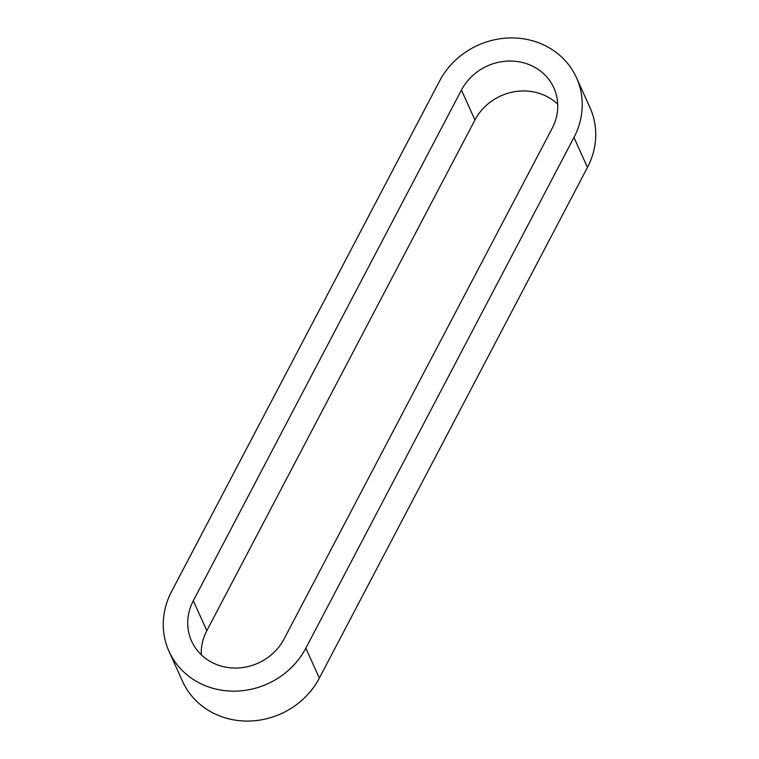 <?xml version="1.0" encoding="UTF-8"?>
<svg xmlns="http://www.w3.org/2000/svg" width="759" height="759" viewBox="0 0 759 759"><rect width="100%" height="100%" fill="white"/><g stroke="black" fill="none" stroke-linecap="round" stroke-linejoin="round"><path stroke-width="1.14" d="M439.651 80.9L171.534 591.593A76.45 70.16 -24.3 0 0 169.01 651.364A76.45 70.16 -24.3 0 0 235.679 691.136A76.45 70.16 -24.3 0 0 305.839 648.186L573.956 137.493A76.45 70.16 -24.3 0 0 576.479 77.722A76.45 70.16 -24.3 0 0 509.811 37.95A76.45 70.16 -24.3 0 0 439.651 80.9M284.056 639.012A51.659 47.409 155.7 0 1 236.656 668.034A51.659 47.409 155.7 0 1 191.61 641.156A51.659 47.409 155.7 0 1 193.308 600.767L461.434 90.074A51.659 47.409 155.7 0 1 508.834 61.052A51.659 47.409 155.7 0 1 553.88 87.93A51.659 47.409 155.7 0 1 552.173 128.318L284.056 639.012M169.01 651.364L182.521 681.278A76.45 70.16 -24.3 0 0 249.189 721.05A76.45 70.16 -24.3 0 0 319.349 678.1L587.466 167.407A76.45 70.16 -24.3 0 0 589.99 107.636L576.479 77.722M201.277 654.799A51.659 47.409 155.7 0 1 206.827 630.682L474.944 119.988A51.659 47.409 155.7 0 1 557.723 104.201M573.956 137.493L587.466 167.407M305.839 648.186L319.349 678.1M193.308 600.767L206.827 630.682M461.434 90.074L474.944 119.988"/></g></svg>
